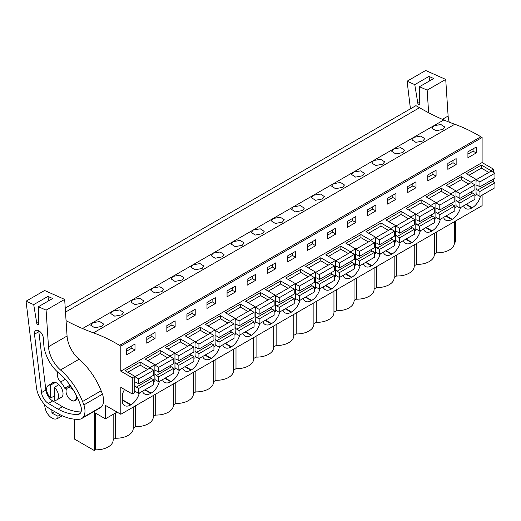 <?xml version="1.0" encoding="UTF-8"?>
<svg xmlns="http://www.w3.org/2000/svg" width="521" height="521" viewBox="0 0 521 521"><rect width="100%" height="100%" fill="white"/><g stroke="black" fill="none" stroke-linecap="round" stroke-linejoin="round"><path stroke-width="0.78" d="M66.063 320.656A268.217 154.854 60 0 0 82.533 328.543A268.23 154.861 60 0 0 93.474 332.854L454.774 124.259A268.23 154.861 60 0 1 443.827 119.954A268.217 154.854 60 0 1 419.516 107.723L415.927 105.652L65.236 308.119M454.774 124.259A180.448 104.18 60 0 1 480.85 136.769L482.107 137.498L120.813 346.094L119.556 345.364L480.85 136.769M493.569 172.425L493.569 169.182L482.107 162.565L482.107 137.498M493.569 182.005L493.569 178.944M493.569 169.182L491.043 170.641L481.358 165.053L466.347 173.721L476.025 179.309L473.498 180.774L470.964 182.233L461.287 176.645L446.276 185.313L455.953 190.901L453.426 192.36L450.893 193.819L441.215 188.231L426.204 196.899L435.882 202.487L430.821 205.411L421.144 199.817L406.126 208.485L415.81 214.079L410.75 216.996L401.072 211.409L386.054 220.077L395.739 225.665L393.212 227.123L390.678 228.582L381.001 222.995L365.983 231.663L375.667 237.25L373.134 238.716L370.607 240.174L360.929 234.587L345.911 243.255L355.596 248.843L350.535 251.76L340.858 246.172L325.84 254.841L335.524 260.428L330.464 263.352L320.786 257.758L305.768 266.433L315.452 272.021L310.392 274.938L300.708 269.35L285.697 278.019L295.374 283.606L290.321 286.524L280.637 280.936L265.625 289.604L275.303 295.199L270.249 298.116L260.565 292.528L245.554 301.197L255.231 306.784L250.178 309.702L240.494 304.114L225.482 312.782L235.16 318.37L232.633 319.835L230.106 321.294L220.422 315.706L205.411 324.375L215.088 329.962L210.035 332.88L200.351 327.292L185.339 335.96L195.017 341.548L189.957 344.472L180.279 338.878L165.268 347.546L174.945 353.14L169.885 356.058L160.208 350.47L145.196 359.138L154.874 364.726L152.347 366.185L149.814 367.644L140.136 362.056L125.118 370.724L134.802 376.312L134.802 392.508L132.275 393.974L120.813 387.357L120.813 414.273L482.107 205.684L482.107 195.141M455.582 220.995L455.582 241.926L454.39 242.617M442.948 129.403L444.83 127.039L440.883 124.519L433.837 125.763L431.955 128.192L435.914 130.764L442.948 129.403M322.512 198.931L324.401 196.573L320.448 194.046L313.408 195.297L311.519 197.72L315.479 200.292L322.512 198.931M302.44 210.523L304.329 208.159L300.376 205.639L293.336 206.883L291.447 209.312L295.407 211.884L302.44 210.523M282.369 222.109L284.258 219.751L280.305 217.224L273.258 218.475L271.376 220.897L275.335 223.47L282.369 222.109M402.805 152.581L404.687 150.217L400.734 147.69L393.694 148.941L391.805 151.364L395.771 153.936L402.805 152.581M422.876 140.989L415.843 142.35L411.877 139.778L413.765 137.355L420.812 136.105L424.758 138.632L422.876 140.989M362.662 175.753L364.544 173.395L360.591 170.868L353.551 172.119L351.662 174.542L355.628 177.114L362.662 175.753M382.733 164.167L384.615 161.81L380.662 159.283L373.622 160.533L371.733 162.956L375.7 165.528L382.733 164.167M342.59 187.345L335.55 188.706L331.59 186.134L333.479 183.705L340.519 182.461L344.472 184.988L342.59 187.345M202.083 268.465L203.965 266.101L200.018 263.58L192.972 264.824L191.09 267.253L195.049 269.826L202.083 268.465M161.94 291.643L163.822 289.279L159.875 286.758L152.829 288.002L150.947 290.431L154.906 292.997L161.94 291.643M141.868 303.229L143.75 300.871L139.804 298.344L132.757 299.595L130.869 302.017L134.835 304.59L141.868 303.229M121.797 314.814L123.679 312.457L119.726 309.93L112.686 311.18L110.797 313.603L114.763 316.175L121.797 314.814M242.226 245.287L244.115 242.929L240.161 240.402L233.115 241.653L231.233 244.075L235.192 246.648L242.226 245.287M262.297 233.695L255.264 235.056L251.304 232.483L253.186 230.061L260.233 228.81L264.186 231.337L262.297 233.695M182.011 280.051L174.978 281.412L171.018 278.839L172.9 276.417L179.947 275.166L183.893 277.693L182.011 280.051M222.154 256.873L215.121 258.234L211.161 255.661L213.043 253.239L220.09 251.988L224.043 254.515L222.154 256.873M101.725 326.406L94.692 327.768L90.726 325.195L92.614 322.766L99.654 321.522L103.607 324.049L101.725 326.406M93.474 332.854A180.448 104.18 60 0 1 119.556 345.364M482.107 162.565L120.813 371.16L120.813 346.094M467.923 151.819L467.923 157.752L476.22 152.966L476.22 147.033L467.923 151.819M347.494 221.353L355.791 216.56L355.791 222.493L347.494 227.286L347.494 221.353M375.862 210.907L367.565 215.694L367.565 209.768L375.862 204.974L375.862 210.907L372.704 209.077L372.704 206.798M307.351 244.531L315.648 239.738L315.648 245.671L307.351 250.464L307.351 244.531M335.719 234.085L327.422 238.872L327.422 232.939L335.719 228.152L335.719 234.085L332.561 232.255L332.561 229.976M427.78 174.997L436.077 170.211L436.077 176.137L427.78 180.93L427.78 174.997M447.852 163.412L456.149 158.618L456.149 164.551L447.852 169.345L447.852 163.412M395.934 199.315L387.637 204.108L387.637 198.175L395.934 193.389L395.934 199.315L392.775 197.492L392.775 195.212M407.709 186.59L416.005 181.796L416.005 187.729L407.709 192.516L407.709 186.59M195.212 315.198L186.915 319.992L186.915 314.059L195.212 309.272L195.212 315.198L192.054 313.375L192.054 311.096M206.987 302.473L215.284 297.68L215.284 303.613L206.987 308.406L206.987 302.473M155.069 338.376L146.772 343.17L146.772 337.237L155.069 332.45L155.069 338.376L151.911 336.553L151.911 334.274M166.844 325.651L175.141 320.858L175.141 326.791L166.844 331.577L166.844 325.651M275.505 268.849L267.208 273.636L267.208 267.709L275.505 262.916L275.505 268.849L272.34 267.026L272.34 264.74M295.576 257.257L287.279 262.05L287.279 256.117L295.576 251.33L295.576 257.257L292.411 255.433L292.411 253.154M227.058 290.881L235.362 286.094L235.362 292.027L227.058 296.814L227.058 290.881M247.136 279.295L255.433 274.502L255.433 280.435L247.136 285.228L247.136 279.295M134.998 349.969L134.998 344.036L126.701 348.829L126.701 354.755L134.998 349.969L131.839 348.139L131.839 345.859M134.802 376.312L132.275 377.777L120.813 371.16M491.043 170.641L491.043 171.142M476.025 179.309L476.025 195.505L474.878 196.17M455.953 190.901L455.953 207.097L454.807 207.755M435.882 202.487L435.882 218.683L434.735 219.348M415.81 214.079L415.81 230.275L414.664 230.933M395.739 225.665L395.739 241.861L394.592 242.525M375.667 237.25L375.667 253.447L374.521 254.111M355.596 248.843L355.596 265.039L354.443 265.703M335.524 260.428L335.524 276.625L334.371 277.289M315.452 272.021L315.452 288.217L314.3 288.875M295.374 283.606L295.374 299.803L294.228 300.467M275.303 295.199L275.303 311.395L274.157 312.053M255.231 306.784L255.231 322.981L254.085 323.645M235.16 318.37L235.16 334.567L234.014 335.231M215.088 329.962L215.088 346.159L213.942 346.823M195.017 341.548L195.017 357.745L193.871 358.409M174.945 353.14L174.945 369.337L173.799 369.995M154.874 364.726L154.874 380.923L153.728 381.587M480.369 196.143L480.369 196.638A12.296 7.099 120 0 1 472.273 207.71L471.876 207.938A12.296 7.099 120 0 1 465.728 208.55A12.296 7.099 120 0 1 463.625 205.815M343.189 275.349A12.296 7.099 120 0 0 345.299 278.077A12.296 7.099 120 0 0 351.447 277.472L351.838 277.244A12.296 7.099 120 0 0 360.096 265.586M363.261 263.756A12.296 7.099 120 0 0 365.371 266.491A12.296 7.099 120 0 0 371.519 265.886L371.909 265.658A12.296 7.099 120 0 0 380.167 254.001M303.046 298.52A12.296 7.099 120 0 0 305.156 301.255A12.296 7.099 120 0 0 311.298 300.65L311.695 300.422A12.296 7.099 120 0 0 319.953 288.764M323.118 286.934A12.296 7.099 120 0 0 325.228 289.669A12.296 7.099 120 0 0 331.376 289.057L331.766 288.829A12.296 7.099 120 0 0 340.024 277.172M423.475 228.993A12.296 7.099 120 0 0 425.585 231.728A12.296 7.099 120 0 0 431.733 231.116L432.13 230.888A12.296 7.099 120 0 0 440.382 219.23M443.547 217.407A12.296 7.099 120 0 0 445.657 220.136A12.296 7.099 120 0 0 451.805 219.53L452.202 219.302A12.296 7.099 120 0 0 460.453 207.645M383.332 252.171A12.296 7.099 120 0 0 385.442 254.906A12.296 7.099 120 0 0 391.59 254.294L391.981 254.066A12.296 7.099 120 0 0 400.239 242.408M403.404 240.578A12.296 7.099 120 0 0 405.514 243.314A12.296 7.099 120 0 0 411.662 242.708L412.052 242.48A12.296 7.099 120 0 0 420.31 230.823M182.617 368.054A12.296 7.099 120 0 0 184.721 370.789A12.296 7.099 120 0 0 190.868 370.177L191.266 369.949A12.296 7.099 120 0 0 199.517 358.292M202.689 356.468A12.296 7.099 120 0 0 204.792 359.197A12.296 7.099 120 0 0 210.94 358.591L211.337 358.363A12.296 7.099 120 0 0 219.588 346.706M142.467 391.232A12.296 7.099 120 0 0 144.577 393.967A12.296 7.099 120 0 0 150.725 393.355L151.123 393.127A12.296 7.099 120 0 0 159.374 381.47M162.539 379.64A12.296 7.099 120 0 0 164.649 382.375A12.296 7.099 120 0 0 170.797 381.769L171.194 381.541A12.296 7.099 120 0 0 179.445 369.884M262.903 321.698A12.296 7.099 120 0 0 265.013 324.433A12.296 7.099 120 0 0 271.154 323.828L271.552 323.6A12.296 7.099 120 0 0 279.803 311.942M282.975 310.112A12.296 7.099 120 0 0 285.085 312.847A12.296 7.099 120 0 0 291.226 312.235L291.623 312.007A12.296 7.099 120 0 0 299.881 300.35M222.76 344.876A12.296 7.099 120 0 0 224.864 347.611A12.296 7.099 120 0 0 231.011 346.999L231.409 346.771A12.296 7.099 120 0 0 239.66 335.12M242.832 333.29A12.296 7.099 120 0 0 244.935 336.025A12.296 7.099 120 0 0 251.083 335.413L251.48 335.185A12.296 7.099 120 0 0 259.732 323.528M124.526 389.5A12.296 7.099 120 0 0 122.552 394.117L122.552 403.228A12.296 7.099 120 0 0 124.506 405.553A12.296 7.099 120 0 0 130.654 404.947L131.045 404.719A12.296 7.099 120 0 0 139.302 393.062M120.813 414.273L105.405 405.377L105.405 418.838L117.062 412.104M113.168 414.358L113.168 439.991A17.03 9.834 0 0 1 95.499 449.818L94.288 450.515L94.288 412.417L105.405 418.838M434.319 254.202L436.722 252.815A17.03 9.834 0 0 0 454.39 242.988L454.39 221.685M416.65 243.476L416.65 264.401A17.03 9.834 0 0 0 434.319 254.58L434.319 233.278M416.65 264.401L414.247 265.788M396.579 255.062L396.579 275.993A17.03 9.834 0 0 0 414.247 266.166L414.247 244.863M396.579 275.993L394.176 277.38M376.507 266.654L376.507 287.579A17.03 9.834 0 0 0 394.176 277.752L394.176 256.449M376.507 287.579L374.104 288.966M356.436 278.24L356.436 299.171A17.03 9.834 0 0 0 374.104 289.344L374.104 268.041M356.436 299.171L354.033 300.558M336.358 289.832L336.358 310.757A17.03 9.834 0 0 0 354.033 300.93L354.033 279.627M336.358 310.757L333.954 312.144M316.286 301.418L316.286 322.349A17.03 9.834 0 0 0 333.954 312.522L333.954 291.219M316.286 322.349L313.883 323.736M296.215 313.004L296.215 333.935A17.03 9.834 0 0 0 313.883 324.108L313.883 302.805M296.215 333.935L293.811 335.322M276.143 324.596L276.143 345.521A17.03 9.834 0 0 0 293.811 335.7L293.811 314.391M276.143 345.521L273.74 346.908M256.072 336.182L256.072 357.113A17.03 9.834 0 0 0 273.74 347.286L273.74 325.983M256.072 357.113L253.668 358.5M236 347.774L236 368.699A17.03 9.834 0 0 0 253.668 358.871L253.668 337.569M236 368.699L233.597 370.086M215.928 359.36L215.928 380.291A17.03 9.834 0 0 0 233.597 370.464L233.597 349.161M215.928 380.291L213.525 381.678M195.857 370.952L195.857 391.877A17.03 9.834 0 0 0 213.525 382.049L213.525 360.747M195.857 391.877L193.454 393.264M175.785 382.538L175.785 403.462A17.03 9.834 0 0 0 193.454 393.642L193.454 372.339M175.785 403.462L173.382 404.85M155.714 394.123L155.714 415.055A17.03 9.834 0 0 0 173.382 405.227L173.382 383.925M155.714 415.055L153.311 416.442M135.642 405.716L135.642 426.64A17.03 9.834 0 0 0 153.311 416.82L153.311 395.511M135.642 426.64L133.239 428.028M113.168 439.62L115.571 438.233A17.03 9.834 0 0 0 133.239 428.405L133.239 407.103M94.288 450.515L74.353 439.008L74.353 419.164M476.22 152.966L473.061 151.136L473.061 148.856M473.061 151.136L467.923 154.105M470.964 182.233L470.964 182.734M481.358 165.053L481.358 168.107L468.991 175.251M476.025 194.131L480.369 196.638M436.722 252.815L436.722 231.891M132.275 393.974L132.275 377.777M95.499 449.818L95.499 413.114M75.799 394.364A7.261 4.194 60 0 1 74.809 400.577A7.261 4.194 60 0 1 71.182 400.219A7.261 4.194 60 0 1 66.434 393.817A7.261 4.194 60 0 1 67.548 387.995A7.261 4.194 60 0 1 71.182 388.353A7.261 4.194 60 0 1 73.494 390.333M54.542 387.357A8.382 4.839 60 0 1 56.763 399.926A8.382 4.839 60 0 1 54.542 400.258L54.542 387.357L58.847 384.557M50.596 397.979L50.596 385.071A8.382 4.839 60 0 0 48.381 385.41A8.382 4.839 60 0 0 50.596 397.979L54.542 395.96M50.596 385.071L55.434 382.44M115.571 438.233L115.571 412.971M149.814 367.644L149.814 368.145M140.136 362.056L140.136 365.117L127.769 372.255M131.839 348.139L126.701 351.108M461.287 176.645L461.287 179.699L448.92 186.837M450.893 193.819L450.893 194.32M456.149 164.551L452.99 162.728L452.99 160.448M452.99 162.728L447.852 165.691M441.215 188.231L441.215 191.285L428.848 198.429M430.821 205.411L430.821 205.906M436.077 176.137L432.918 174.314L432.918 172.034M432.918 174.314L427.78 177.283M421.144 199.817L421.144 202.877L408.777 210.015M410.75 216.996L410.75 217.498M416.005 187.729L412.847 185.906L412.847 183.62M412.847 185.906L407.709 188.869M401.072 211.409L401.072 214.463L388.705 221.607M390.678 228.582L390.678 229.084M392.775 197.492L387.637 200.455M381.001 222.995L381.001 226.055L368.634 233.193M370.607 240.174L370.607 240.676M372.704 209.077L367.565 212.047M360.929 234.587L360.929 237.641L348.562 244.779M350.535 251.76L350.535 252.262M355.791 222.493L352.632 220.67L352.632 218.39M352.632 220.67L347.494 223.633M340.858 246.172L340.858 249.227L328.49 256.371M330.464 263.352L330.464 263.847M332.561 232.255L327.422 235.225M320.786 257.758L320.786 260.819L308.419 267.957M310.392 274.938L310.392 275.44M315.648 245.671L312.483 243.848L312.483 241.562M312.483 243.848L307.351 246.811M300.708 269.35L300.708 272.405L288.347 279.549M290.321 286.524L290.321 287.025M292.411 255.433L287.279 258.403M280.637 280.936L280.637 283.997L268.269 291.135M270.249 298.116L270.249 298.618M272.34 267.026L267.208 269.989M260.565 292.528L260.565 295.583L248.198 302.721M250.178 309.702L250.178 310.203M255.433 280.435L252.268 278.611L252.268 276.332M252.268 278.611L247.136 281.574M240.494 304.114L240.494 307.175L228.126 314.313M230.106 321.294L230.106 321.796M235.362 292.027L232.197 290.197L232.197 287.918M232.197 290.197L227.058 293.167M220.422 315.706L220.422 318.761L208.055 325.899M210.035 332.88L210.035 333.381M215.284 303.613L212.125 301.789L212.125 299.51M212.125 301.789L206.987 304.752M200.351 327.292L200.351 330.347L187.983 337.491M189.957 344.472L189.957 344.967M192.054 313.375L186.915 316.345M180.279 338.878L180.279 341.939L167.912 349.077M169.885 356.058L169.885 356.559M175.141 326.791L171.982 324.967L171.982 322.681M171.982 324.967L166.844 327.93M160.208 350.47L160.208 353.525L147.84 360.669M151.911 336.553L146.772 339.516M488.828 172.418L481.358 168.107M476.025 185.378A2.852 1.648 -120 0 1 476.135 185.3A2.852 1.648 -120 0 1 477.562 185.443L479.939 186.811L494.95 178.143L494.95 173.219L491.199 171.051L476.181 179.719L476.025 182.37M491.342 180.227A2.852 1.648 -120 0 0 492.579 181.432L477.562 190.106L479.939 191.474L479.939 196.397L494.95 187.729L494.95 182.806L492.579 181.432M476.025 188.394A2.852 1.648 -120 0 0 477.562 190.106M479.939 186.811L479.939 181.888L476.181 179.719M476.025 191.402L476.181 194.229M494.95 173.219L479.939 181.888M494.95 182.806L479.939 191.474M468.757 184.011L461.287 179.699M455.953 196.964A2.852 1.648 -120 0 1 456.064 196.892A2.852 1.648 -120 0 1 457.49 197.029L459.861 198.403L474.878 189.735L474.878 184.805L471.127 182.643L456.109 191.311L455.953 193.955M471.271 191.819A2.852 1.648 -120 0 0 472.508 193.024L457.49 201.692L459.861 203.06L459.861 207.983L456.109 205.821L455.953 202.988M459.861 207.983L474.878 199.315L474.878 194.392L472.508 193.024M455.953 199.979A2.852 1.648 -120 0 0 457.49 201.692M459.861 198.403L459.861 193.473L456.109 191.311M474.878 184.805L459.861 193.473M474.878 194.392L459.861 203.06M448.679 195.596L441.215 191.285M435.882 208.556A2.852 1.648 -120 0 1 435.992 208.478A2.852 1.648 -120 0 1 437.419 208.621L439.789 209.989L454.807 201.321L454.807 196.397L451.049 194.229L436.038 202.897L435.882 205.548M451.199 203.405A2.852 1.648 -120 0 0 452.436 204.61L437.419 213.278L439.789 214.652L439.789 219.575L436.038 217.407L435.882 214.58M439.789 219.575L454.807 210.907L454.807 205.977L452.436 204.61M435.882 211.565A2.852 1.648 -120 0 0 437.419 213.278M439.789 209.989L439.789 205.066L436.038 202.897M454.807 196.397L439.789 205.066M454.807 205.977L439.789 214.652M428.607 207.189L421.144 202.877M415.81 220.142A2.852 1.648 -120 0 1 415.921 220.07A2.852 1.648 -120 0 1 417.347 220.207L419.718 221.575L434.735 212.907L434.735 207.983L430.978 205.815L415.966 214.489L415.81 217.133M431.121 214.991A2.852 1.648 -120 0 0 432.365 216.202L417.347 224.87L419.718 226.238L419.718 231.161L415.966 228.993L415.81 226.166M419.718 231.161L434.735 222.493L434.735 217.57L432.365 216.202M415.81 223.157A2.852 1.648 -120 0 0 417.347 224.87M419.718 221.575L419.718 216.651L415.966 214.489M434.735 207.983L419.718 216.651M434.735 217.57L419.718 226.238M408.536 218.774L401.072 214.463M395.739 231.734A2.852 1.648 -120 0 1 395.849 231.656A2.852 1.648 -120 0 1 397.276 231.799L399.646 233.167L414.664 224.499L414.664 219.575L410.906 217.407L395.895 226.075L395.739 228.719M411.049 226.583A2.852 1.648 -120 0 0 412.293 227.788L397.276 236.456L399.646 237.823L399.646 242.753L395.895 240.585L395.739 237.758M399.646 242.753L414.664 234.079L414.664 229.155L412.293 227.788M395.739 234.743A2.852 1.648 -120 0 0 397.276 236.456M399.646 233.167L399.646 228.244L395.895 226.075M414.664 219.575L399.646 228.244M414.664 229.155L399.646 237.823M388.464 230.36L381.001 226.055M375.667 243.32A2.852 1.648 -120 0 1 375.778 243.242A2.852 1.648 -120 0 1 377.204 243.385L379.575 244.753L394.592 236.085L394.592 231.161L390.835 228.993L375.823 237.661L375.667 240.311M390.978 238.169A2.852 1.648 -120 0 0 392.222 239.38L377.204 248.048L379.575 249.416L379.575 254.339L375.823 252.171L375.667 249.344M379.575 254.339L394.592 245.671L394.592 240.748L392.222 239.38M375.667 246.335A2.852 1.648 -120 0 0 377.204 248.048M379.575 244.753L379.575 239.829L375.823 237.661M394.592 231.161L379.575 239.829M394.592 240.748L379.575 249.416M368.393 241.952L360.929 237.641M355.596 254.912A2.852 1.648 -120 0 1 355.706 254.834A2.852 1.648 -120 0 1 357.132 254.977L359.503 256.345L374.521 247.677L374.521 242.747L370.763 240.585L355.752 249.253L355.596 251.897M370.906 249.761A2.852 1.648 -120 0 0 372.15 250.966L357.132 259.634L359.503 261.001L359.503 265.925L355.752 263.763L355.596 260.93M359.503 265.925L374.521 257.257L374.521 252.333L372.15 250.966M355.596 257.921A2.852 1.648 -120 0 0 357.132 259.634M359.503 256.345L359.503 251.422L355.752 249.253M374.521 242.747L359.503 251.422M374.521 252.333L359.503 261.001M348.321 253.538L340.858 249.227M335.524 266.498A2.852 1.648 -120 0 1 335.635 266.42A2.852 1.648 -120 0 1 337.061 266.563L339.432 267.931L354.443 259.263L354.443 254.339L350.692 252.171L335.68 260.839L335.524 263.489M350.835 261.347A2.852 1.648 -120 0 0 352.072 262.551L337.061 271.22L339.432 272.594L339.432 277.517L335.68 275.349L335.524 272.522M339.432 277.517L354.443 268.849L354.443 263.926L352.072 262.551M335.524 269.507A2.852 1.648 -120 0 0 337.061 271.22M339.432 267.931L339.432 263.007L335.68 260.839M354.443 254.339L339.432 263.007M354.443 263.926L339.432 272.594M328.25 265.13L320.786 260.819M315.452 278.084A2.852 1.648 -120 0 1 315.563 278.012A2.852 1.648 -120 0 1 316.989 278.149L319.36 279.523L334.371 270.848L334.371 265.925L330.62 263.763L315.609 272.431L315.452 275.075M330.763 272.939A2.852 1.648 -120 0 0 332.001 274.144L316.989 282.812L319.36 284.179L319.36 289.103L315.609 286.934L315.452 284.108M319.36 289.103L334.371 280.435L334.371 275.511L332.001 274.144M315.452 281.099A2.852 1.648 -120 0 0 316.989 282.812M319.36 279.523L319.36 274.593L315.609 272.431M334.371 265.925L319.36 274.593M334.371 275.511L319.36 284.179M308.178 276.716L300.708 272.405M295.374 289.676A2.852 1.648 -120 0 1 295.492 289.598A2.852 1.648 -120 0 1 296.918 289.741L299.288 291.109L314.3 282.441L314.3 277.517L310.549 275.349L295.531 284.017L295.374 286.661M310.692 284.525A2.852 1.648 -120 0 0 311.929 285.729L296.918 294.398L299.288 295.765L299.288 300.695L295.531 298.526L295.374 295.7M299.288 300.695L314.3 292.027L314.3 287.097L311.929 285.729M295.374 292.685A2.852 1.648 -120 0 0 296.918 294.398M299.288 291.109L299.288 286.185L295.531 284.017M314.3 277.517L299.288 286.185M314.3 287.097L299.288 295.765M288.106 288.308L280.637 283.997M275.303 301.262A2.852 1.648 -120 0 1 275.42 301.19A2.852 1.648 -120 0 1 276.846 301.327L279.217 302.694L294.228 294.026L294.228 289.103L290.477 286.934L275.459 295.602L275.303 298.253M290.62 296.11A2.852 1.648 -120 0 0 291.858 297.322L276.846 305.99L279.217 307.357L279.217 312.281L275.459 310.112L275.303 307.286M279.217 312.281L294.228 303.613L294.228 298.689L291.858 297.322M275.303 304.277A2.852 1.648 -120 0 0 276.846 305.99M279.217 302.694L279.217 297.771L275.459 295.602M294.228 289.103L279.217 297.771M294.228 298.689L279.217 307.357M268.035 299.894L260.565 295.583M255.231 312.854A2.852 1.648 -120 0 1 255.349 312.776A2.852 1.648 -120 0 1 256.775 312.919L259.145 314.287L274.157 305.619L274.157 300.695L270.406 298.526L255.388 307.195L255.231 309.839M270.549 307.703A2.852 1.648 -120 0 0 271.786 308.907L256.775 317.576L259.145 318.943L259.145 323.867L255.388 321.704L255.231 318.872M259.145 323.867L274.157 315.198L274.157 310.275L271.786 308.907M255.231 315.863A2.852 1.648 -120 0 0 256.775 317.576M259.145 314.287L259.145 309.363L255.388 307.195M274.157 300.695L259.145 309.363M274.157 310.275L259.145 318.943M247.963 311.48L240.494 307.175M235.16 324.44A2.852 1.648 -120 0 1 235.277 324.362A2.852 1.648 -120 0 1 236.703 324.505L239.074 325.872L254.085 317.204L254.085 312.281L250.334 310.112L235.316 318.78L235.16 321.431M250.477 319.288A2.852 1.648 -120 0 0 251.715 320.493L236.703 329.168L239.074 330.535L239.074 335.459L235.316 333.29L235.16 330.464M239.074 335.459L254.085 326.791L254.085 321.867L251.715 320.493M235.16 327.455A2.852 1.648 -120 0 0 236.703 329.168M239.074 325.872L239.074 320.949L235.316 318.78M254.085 312.281L239.074 320.949M254.085 321.867L239.074 330.535M227.892 323.072L220.422 318.761M215.088 336.032A2.852 1.648 -120 0 1 215.199 335.954A2.852 1.648 -120 0 1 216.632 336.091L219.002 337.465L234.014 328.797L234.014 323.867L230.262 321.704L215.245 330.373L215.088 333.017M230.406 330.881A2.852 1.648 -120 0 0 231.643 332.085L216.632 340.754L219.002 342.121L219.002 347.045L215.245 344.882L215.088 342.05M219.002 347.045L234.014 338.376L234.014 333.453L231.643 332.085M215.088 339.041A2.852 1.648 -120 0 0 216.632 340.754M219.002 337.465L219.002 332.535L215.245 330.373M234.014 323.867L219.002 332.535M234.014 333.453L219.002 342.121M207.82 334.658L200.351 330.347M195.017 347.618A2.852 1.648 -120 0 1 195.128 347.54A2.852 1.648 -120 0 1 196.554 347.683L198.931 349.05L213.942 340.382L213.942 335.459L210.191 333.29L195.173 341.958L195.017 344.609M210.334 342.466A2.852 1.648 -120 0 0 211.572 343.671L196.554 352.339L198.931 353.713L198.931 358.637L195.173 356.468L195.017 353.642M198.931 358.637L213.942 349.969L213.942 345.039L211.572 343.671M195.017 350.626A2.852 1.648 -120 0 0 196.554 352.339M198.931 349.05L198.931 344.127L195.173 341.958M213.942 335.459L198.931 344.127M213.942 345.039L198.931 353.713M187.749 346.25L180.279 341.939M174.945 359.203A2.852 1.648 -120 0 1 175.056 359.132A2.852 1.648 -120 0 1 176.482 359.269L178.853 360.636L193.871 351.968L193.871 347.045L190.119 344.876L175.102 353.551L174.945 356.195M190.263 354.052A2.852 1.648 -120 0 0 191.5 355.263L176.482 363.932L178.853 365.299L178.853 370.223L175.102 368.054L174.945 365.228M178.853 370.223L193.871 361.554L193.871 356.631L191.5 355.263M174.945 362.219A2.852 1.648 -120 0 0 176.482 363.932M178.853 360.636L178.853 355.713L175.102 353.551M193.871 347.045L178.853 355.713M193.871 356.631L178.853 365.299M167.671 357.836L160.208 353.525M154.874 370.796A2.852 1.648 -120 0 1 154.984 370.718A2.852 1.648 -120 0 1 156.411 370.861L158.781 372.228L173.799 363.56L173.799 358.637L170.041 356.468L155.03 365.136L154.874 367.78M170.191 365.644A2.852 1.648 -120 0 0 171.429 366.849L156.411 375.517L158.781 376.885L158.781 381.815L155.03 379.646L154.874 376.82M158.781 381.815L173.799 373.14L173.799 368.217L171.429 366.849M154.874 373.804A2.852 1.648 -120 0 0 156.411 375.517M158.781 372.228L158.781 367.305L155.03 365.136M173.799 358.637L158.781 367.305M173.799 368.217L158.781 376.885M147.599 369.422L140.136 365.117M134.802 382.381A2.852 1.648 -120 0 1 134.913 382.303A2.852 1.648 -120 0 1 136.339 382.447L138.71 383.814L153.728 375.146L153.728 370.223L149.97 368.054L134.959 376.722L134.802 379.373M150.113 377.23A2.852 1.648 -120 0 0 151.357 378.441L136.339 387.11L138.71 388.477L138.71 393.401L134.959 391.232L134.802 388.405M138.71 393.401L153.728 384.732L153.728 379.809L151.357 378.441M134.802 385.397A2.852 1.648 -120 0 0 136.339 387.11M138.71 383.814L138.71 378.891L134.959 376.722M153.728 370.223L138.71 378.891M153.728 379.809L138.71 388.477M410.431 108.824L407.103 81.204L414.768 84.623L417.835 103.314A1.4 0.808 -120 0 0 418.519 104.571A1.4 0.808 -120 0 0 419.503 104.851A1.4 0.808 -120 0 0 419.789 104.187L419.483 86.727L427.148 90.14L428.633 112.731M429.714 80.814L428.991 76.411L433.706 78.515L419.483 86.727M414.768 84.623L428.991 76.411M407.103 81.204L425.67 70.485L445.722 79.42L427.148 90.14M445.722 79.42L448.119 116.02A22.351 12.908 -120 0 0 449.258 122.181M54.562 411.649L51.937 413.16L57.974 416.207L57.798 418.363L62.266 415.778M57.974 416.207L60.306 414.859M51.937 413.16L51.866 410.053M57.798 418.363L56.555 418.832A10.055 5.809 -120 0 1 45.099 407.852L44.441 404.335M46.095 310.138L64.669 299.419L44.624 290.484L26.05 301.203L36.444 387.52A19.557 11.293 -120 0 0 49.964 408.933L60.755 415.081A64.259 37.102 -120 0 0 79.4 419.249A15.089 8.714 -120 0 0 81.699 418.558A15.089 8.714 -120 0 0 83.093 417.38A16.464 9.508 -120 0 0 83.914 404.882L82.565 401.502A50.29 29.033 -120 0 0 60.501 369.962A22.351 12.908 -120 0 1 48.499 346.739L46.095 310.138L38.43 306.719L38.736 324.186A1.4 0.808 -120 0 1 38.45 324.85A1.4 0.808 -120 0 1 37.466 324.57A1.4 0.808 -120 0 1 36.783 323.313L33.715 304.622L47.945 296.41L52.654 298.507L38.43 306.719M26.05 301.203L33.715 304.622M41.517 392.58A9.906 5.718 -120 0 0 48.362 403.423L58.176 409.219A64.259 37.102 -120 0 0 77.85 414.436A9.528 5.497 -120 0 0 79.439 413.993A9.528 5.497 -120 0 0 80.775 405.95A44.891 25.92 -120 0 0 58.834 373.082A27.19 15.702 -120 0 1 43.771 344.44L43.36 338.175A6.317 3.647 -120 0 0 40.449 332.059A6.317 3.647 -120 0 0 35.747 330.535A6.317 3.647 -120 0 0 34.484 334.215L41.517 392.58L45.861 390.066L38.834 331.708L34.484 334.215M48.661 300.812L47.945 296.41M64.669 299.419L67.066 336.019A22.351 12.908 -120 0 0 79.068 359.243L60.501 369.962M81.699 418.558L100.273 407.832A15.089 8.714 -120 0 0 101.667 406.654A16.464 9.508 -120 0 0 102.487 394.163L101.139 390.783A50.29 29.033 -120 0 0 79.068 359.243M102.487 394.163L83.914 404.882M38.788 330.776A6.317 3.647 -120 0 0 38.834 331.708M45.861 390.066A9.906 5.718 -120 0 0 52.706 400.91L48.362 403.423M58.176 409.219L62.52 406.712L52.706 400.91M62.52 406.712A64.259 37.102 -120 0 0 81.048 411.948M66.108 390.398L66.076 390.418A1.4 0.808 -120 0 0 65.815 389.031A1.4 0.808 -120 0 0 64.728 388.217A13.585 7.841 -120 0 0 60.586 382.023A7.541 4.357 -120 0 1 57.766 372.157M66.076 390.418A7.541 4.357 -120 0 0 66.043 391.206M71.279 400.271A7.541 4.357 -120 0 0 75.148 400.708A7.541 4.357 -120 0 0 76.594 395.895M60.013 398.044A8.662 5.002 -120 0 0 61.244 397.66A8.662 5.002 -120 0 0 62.572 390.717A8.662 5.002 -120 0 0 56.913 383.085A8.662 5.002 -120 0 0 52.582 382.655A8.662 5.002 -120 0 0 51.631 383.528M70.035 385.149L64.728 388.217M419.516 107.723L65.503 312.105M82.533 328.543L443.827 119.954M465.911 204.493L471.876 207.938M472.273 207.71L466.302 204.265M122.552 400.265L130.654 404.947M131.045 404.719L122.552 399.809M445.839 216.085L451.805 219.53M452.202 219.302L446.23 215.857M425.768 227.67L431.733 231.116M432.13 230.888L426.158 227.443M405.69 239.263L411.662 242.708M412.052 242.48L406.087 239.035M385.618 250.848L391.59 254.294M391.981 254.066L386.015 250.621M365.547 262.434L371.519 265.886M371.909 265.658L365.944 262.206M345.475 274.026L351.447 277.472M351.838 277.244L345.872 273.799M325.404 285.612L331.376 289.057M331.766 288.829L325.801 285.384M305.332 297.204L311.298 300.65M311.695 300.422L305.729 296.977M285.261 308.79L291.226 312.235M291.623 312.007L285.658 308.562M265.189 320.382L271.154 323.828M271.552 323.6L265.586 320.154M245.117 331.968L251.083 335.413M251.48 335.185L245.515 331.74M225.046 343.554L231.011 346.999M231.409 346.771L225.437 343.326M204.974 355.146L210.94 358.591M211.337 358.363L205.365 354.918M184.903 366.732L190.868 370.177M191.266 369.949L185.294 366.504M164.831 378.324L170.797 381.769M171.194 381.541L165.222 378.096M144.76 389.91L150.725 393.355M151.123 393.127L145.151 389.682M419.757 102.207L417.835 103.314M448.119 116.02L442.388 119.329M38.704 322.206L36.783 323.313M67.066 336.019L48.499 346.739M101.139 390.783L82.565 401.502M101.667 406.654L83.093 417.38M80.625 412.84L77.85 414.436M65.294 379.308L60.586 382.023M74.809 400.577L76.027 399.874M67.548 387.995L70.745 386.146M56.763 399.926L62.194 396.787M48.381 385.41L53.813 382.271"/></g></svg>

